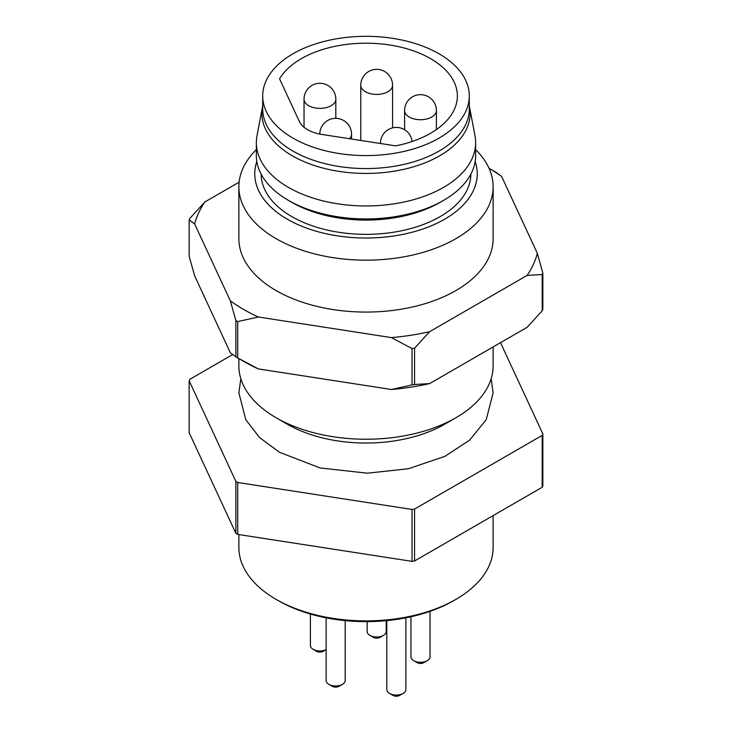 <?xml version="1.0" encoding="UTF-8"?>
<svg xmlns="http://www.w3.org/2000/svg" width="732" height="732" viewBox="0 0 732 732"><rect width="100%" height="100%" fill="white"/><g stroke="black" fill="none" stroke-linecap="round" stroke-linejoin="round"><path stroke-width="1.1" d="M455.899 599.38L453.648 600.679A123.955 71.562 180 0 1 278.352 600.679L276.11 599.38A127.13 73.401 0 0 0 276.11 599.38A127.13 73.401 0 0 0 455.899 599.38A127.13 73.401 0 0 0 493.13 547.481L493.13 515.602M238.87 358.607L238.87 365.835A127.13 73.401 0 0 0 276.101 417.734A127.13 73.401 0 0 0 276.11 417.734A127.13 73.401 0 0 0 455.899 417.734A127.13 73.401 0 0 0 493.13 365.835L493.13 346.931M455.899 417.734L444.663 424.221A111.237 64.224 180 0 1 287.337 424.221L276.101 417.734M239.117 182.177L204.896 201.94A173.21 100 0 0 0 194.666 223.983L230.342 300.852A173.21 100 0 0 0 258.295 316.993L237.699 321.595L237.699 357.93L258.295 368.901L391.446 389.497L412.043 384.895L412.043 348.569L391.446 337.598A173.21 100 0 0 0 429.629 331.688L527.104 275.415A173.21 100 0 0 0 537.334 253.363L501.658 176.494A173.21 100 0 0 0 489.031 168.278L495.225 171.855A182.753 105.509 180 0 1 496.14 172.386L501.658 176.494M258.295 368.901A173.21 100 180 0 1 243.518 361.288L236.775 357.399A182.753 105.509 0 0 0 237.699 357.93M194.666 223.983L189.149 219.875L189.149 256.209L194.666 275.891L230.342 352.76L235.86 356.859L235.86 320.534L230.342 300.852M429.629 331.688L414.559 348.176L414.559 384.51L429.629 383.586L527.104 327.314L542.183 310.825L542.183 274.491L527.104 275.415M429.629 383.586A173.21 100 180 0 1 391.446 389.497M189.149 219.875A182.753 105.509 180 0 1 189.817 218.429L204.896 201.94M537.334 253.363L542.851 273.045L542.851 309.371A182.753 105.509 0 0 1 542.183 310.825M542.851 273.045A182.753 105.509 180 0 1 542.183 274.491M238.87 186.779L238.87 238.678A127.13 73.401 0 0 0 366 312.07A127.13 73.401 0 0 0 493.13 238.678L493.13 186.779A127.13 73.401 180 0 1 366 260.171A127.13 73.401 180 0 1 238.87 186.779A127.13 73.401 180 0 1 256.346 149.63M258.295 316.993L391.446 337.598M237.699 321.595A182.753 105.509 180 0 1 235.86 320.534M235.86 356.859A182.753 105.509 0 0 0 236.775 357.399M414.559 348.176A182.753 105.509 180 0 1 412.043 348.569M412.043 384.895A182.753 105.509 0 0 0 414.559 384.51M495.225 171.855L489.022 168.278M469.294 105.747L474.995 135.759A109.654 63.309 180 0 1 475.654 142.639A109.654 63.309 180 0 1 407.962 201.126A109.654 63.309 180 0 1 288.463 187.41A109.654 63.309 180 0 1 256.346 142.639A109.654 63.309 180 0 1 257.005 135.759L262.706 105.747M256.346 142.639L256.346 155.632A109.654 63.309 0 0 0 288.463 200.394A109.654 63.309 0 0 0 443.537 200.394A109.654 63.309 0 0 0 475.654 155.632L475.654 142.639M291.839 202.343L288.463 200.394L291.839 202.343A104.877 60.555 0 0 0 440.161 202.343L443.537 200.394M261.123 174.097A104.877 60.555 0 0 0 291.839 216.617A104.877 60.555 0 0 0 405.894 229.802A104.877 60.555 0 0 0 470.877 174.097M256.822 161.498A111.237 64.224 0 0 0 287.347 219.216A111.237 64.224 0 0 0 418.265 230.489A111.237 64.224 0 0 0 475.178 161.498M475.654 149.63A127.13 73.401 180 0 1 493.13 186.779M238.87 534.57L238.87 547.481A127.13 73.401 0 0 0 276.101 599.38L278.352 600.679M500.496 342.677L542.851 433.93L542.851 485.838A182.753 105.509 180 0 1 542.183 487.283L414.559 560.968A182.753 105.509 180 0 1 412.043 561.362L237.699 534.387A182.753 105.509 180 0 1 235.86 533.326L189.149 432.676L189.149 380.768L235.86 481.427A182.753 105.509 0 0 0 237.699 482.489L237.699 534.387M542.183 487.283L542.183 435.384A182.753 105.509 0 0 0 542.851 433.93M412.043 561.362L412.043 509.454A182.753 105.509 0 0 0 414.559 509.069L414.559 560.968M414.559 509.069L542.183 435.384M412.043 509.454L237.699 482.489M235.86 533.326L235.86 481.427M232.584 354.627L189.817 379.322A182.753 105.509 0 0 0 189.149 380.768M292.965 138.119A103.294 59.64 180 0 1 262.706 95.947A103.294 59.64 180 0 1 326.472 40.855A103.294 59.64 180 0 1 439.035 53.784A103.294 59.64 180 0 1 469.294 95.947A103.294 59.64 180 0 1 405.528 151.048A103.294 59.64 180 0 1 292.965 138.119M279.56 78.836A91.372 52.759 180 0 1 381.024 43.911A91.372 52.759 180 0 1 457.372 95.947A91.372 52.759 180 0 1 395.637 145.851L321.815 134.432A31.778 18.346 180 0 1 299.342 121.457L279.56 78.836M469.294 95.947L469.294 108.922A103.294 59.64 180 0 1 366 168.561A103.294 59.64 180 0 1 262.706 108.922L262.706 95.947M403.085 693.451L399.709 695.4A4.767 2.754 180 0 1 392.965 695.4L389.598 693.451A9.534 5.508 0 0 0 403.085 693.451A9.534 5.508 0 0 0 405.876 689.562L405.876 617.835M386.807 620.626L386.807 689.562A9.534 5.508 0 0 0 389.598 693.451M427.241 660.694L423.874 662.634A4.767 2.754 180 0 1 417.13 662.634L413.754 660.694A9.534 5.508 0 0 0 427.241 660.694A9.534 5.508 0 0 0 430.032 656.796L430.032 611.348M410.963 616.765L410.963 656.796A9.534 5.508 0 0 0 413.754 660.694M383.422 635.394L380.045 637.334A4.767 2.754 180 0 1 373.302 637.334L369.935 635.394A9.534 5.508 0 0 0 383.422 635.394A9.534 5.508 0 0 0 386.212 631.496L386.212 620.681M367.144 621.642L367.144 631.496A9.534 5.508 0 0 0 369.935 635.394M323.297 651.288A4.767 2.754 180 0 1 316.563 651.288L313.186 649.339A9.534 5.508 0 0 0 326.124 649.632L323.297 651.288M310.395 614.038L310.395 645.45A9.534 5.508 0 0 0 313.186 649.339M342.402 684.374L339.035 686.314A4.767 2.754 180 0 1 332.291 686.314L328.915 684.374A9.534 5.508 0 0 0 342.402 684.374A9.534 5.508 0 0 0 345.193 680.476L345.193 620.626M326.124 617.835L326.124 680.476A9.534 5.508 0 0 0 328.915 684.374M469.505 106.781A104.118 60.116 180 0 1 411.027 167.527A104.118 60.116 180 0 1 292.37 155.834A104.118 60.116 180 0 1 262.495 106.781M351.552 139.034L351.552 134.221A15.894 9.177 180 0 1 349.512 138.714M335.823 118.337L335.823 99.195A15.894 9.177 180 0 1 326.014 107.668A15.894 9.177 180 0 1 308.694 105.683A15.894 9.177 180 0 1 304.036 99.195L304.036 127.258M392.562 127.871L392.562 85.241A15.894 9.177 180 0 1 382.754 93.723A15.894 9.177 180 0 1 365.442 91.729A15.894 9.177 180 0 1 360.785 85.241L360.785 140.462M404.604 110.541A15.894 15.894 0 0 1 420.497 94.657A15.894 15.894 0 0 1 436.391 110.541A15.894 9.177 180 0 1 426.582 119.023A15.894 9.177 180 0 1 409.261 117.029A15.894 9.177 180 0 1 404.604 110.541L404.604 129.738M491.163 378.7L493.13 392.938L486.185 419.738L469.587 440.17L444.992 456.31L408.483 468.727L367.391 473.192L320.113 467.958L279.395 452.257L259.54 437.516L245.787 419.683L238.87 392.8L240.837 378.7M351.552 134.221A15.894 15.894 0 0 0 335.741 118.337A15.894 15.894 0 0 0 319.774 134.075M335.823 99.195A15.894 15.894 0 0 0 319.93 83.302A15.894 15.894 0 0 0 304.036 99.195M392.562 85.241A15.894 15.894 0 0 0 376.678 69.357A15.894 15.894 0 0 0 360.785 85.241M436.391 110.541L436.391 129.582M412.125 141.486A15.894 15.894 0 0 0 395.426 127.441A15.894 15.894 0 0 0 380.448 143.307"/></g></svg>
